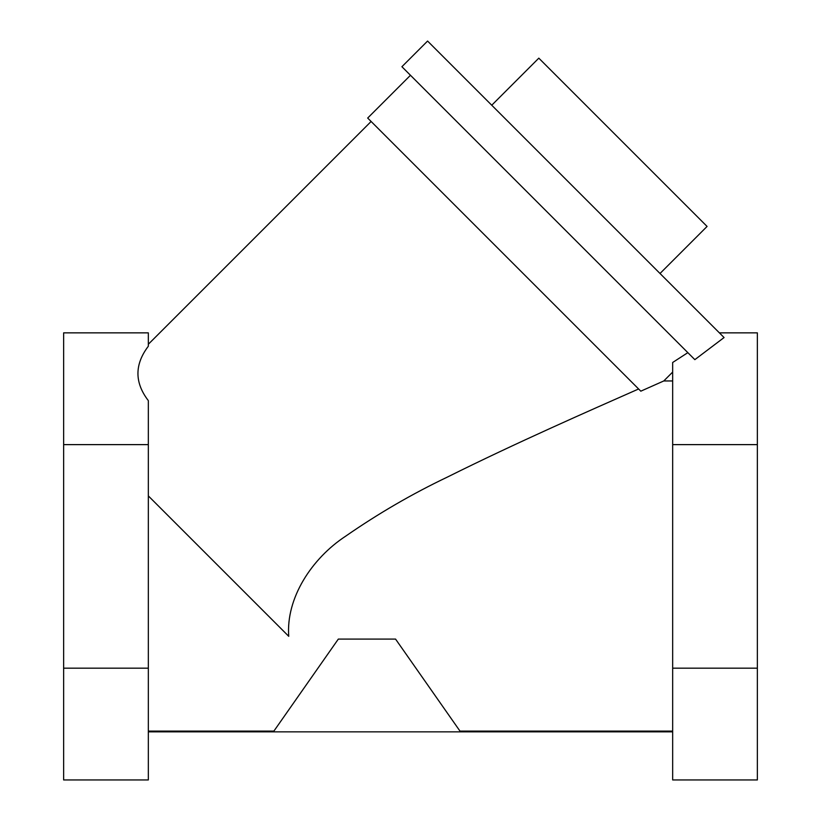 <?xml version="1.0" encoding="UTF-8"?>
<svg xmlns="http://www.w3.org/2000/svg" width="821" height="821" viewBox="0 0 821 821"><rect width="100%" height="100%" fill="white"/><g stroke="black" fill="none" stroke-linecap="round" stroke-linejoin="round"><path stroke-width="1.23" d="M63.638 444.623L148.334 444.623L148.334 400.638C134.48 382.596 134.48 364.462 148.334 346.226L148.334 332.854L63.638 332.854L63.638 779.95L148.334 779.95L148.334 668.171L63.638 668.171M148.334 444.623L148.334 668.171M148.334 495.905L288.746 636.316C285.862 598.304 311.549 558.557 345.641 536.185C378.368 513.494 412.337 493.77 447.548 477.001C515.352 443.186 590.186 410.377 638.615 388.98M639.672 390.037L640.811 391.176L663.779 380.954L672.666 372.067L672.666 370.989M672.666 731.111L459.996 731.111L395.558 639.087L338.324 639.087L273.886 731.111L148.334 731.111M457.389 727.385L457.831 728.022M452.33 720.171L451.478 718.95M297.284 697.686L320.426 664.641M273.886 731.111L276.051 728.022M279.899 722.511L282.403 718.95M292.502 704.531L325.824 656.933M413.456 664.641L436.598 697.686M448.892 715.255L452.617 720.581M672.666 731.85L148.334 731.85M491.748 105.221L538.812 58.158L707.076 226.432L660.022 273.485M757.362 668.171L757.362 779.95L672.666 779.95L672.666 444.623L757.362 444.623L757.362 668.171L672.666 668.171M640.811 391.176L367.685 118.05L410.469 75.275M687.844 352.65L672.666 362.482L672.666 367.798M724.071 337.544L427.577 41.05L724.071 337.544L694.843 359.649L401.91 66.717L694.843 359.649M672.666 362.482L672.666 444.623M757.362 444.623L757.362 332.854L719.381 332.854M148.334 344.256L371.113 121.477M672.666 380.954L663.779 380.954M401.91 66.717L427.577 41.05"/></g></svg>
